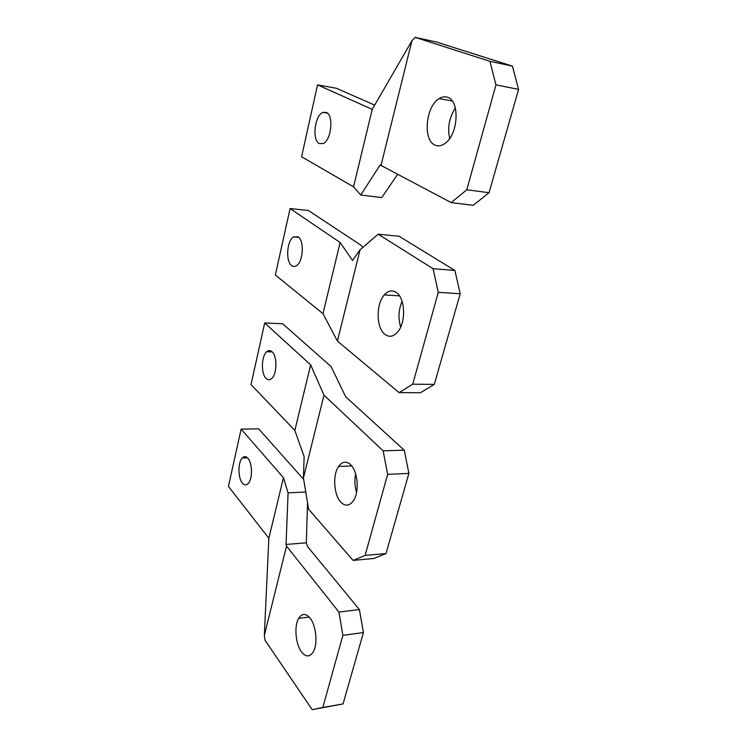 <?xml version="1.0" encoding="UTF-8"?>
<svg xmlns="http://www.w3.org/2000/svg" width="747" height="747" viewBox="0 0 747 747"><rect width="100%" height="100%" fill="white"/><g stroke="black" fill="none" stroke-linecap="round" stroke-linejoin="round"><path stroke-width="1.12" d="M307.549 502.74L306.298 542.817L307.4 546.384L359.391 609.571L363.434 632.55L343.05 703.917L312.171 709.65L265.036 640.235L264.335 635.464L268.855 538.288L228.423 486.39L241.141 429.114L258.677 428.843L303.674 479.434M242.364 483.029C244.362 485.363 246.342 485.475 248.321 483.384C252.691 478.892 252.458 463.112 247.967 458.322C246.034 456.184 244.138 456.062 242.261 457.967C237.835 462.272 237.901 477.949 242.364 483.029M363.434 632.55L342.882 635.333L322.825 707.456L343.05 703.917M312.171 709.65L322.825 707.456M359.391 609.571L338.933 612.054L342.882 635.333M306.298 542.817L286.054 544.442L286.521 546.113L338.933 612.054M305.756 491.974L288.081 492.88L286.054 544.442M241.141 429.114L283.458 477.678L288.081 492.88M301.386 651.711C305.868 657.351 309.874 657.313 313.423 651.599C317.914 643.737 316.13 625.65 310.21 618.292C305.878 613.166 302.04 613.175 298.688 618.329C294.047 625.846 295.476 643.83 301.386 651.711M264.335 635.464L286.521 546.113M268.855 538.288L283.458 477.678M340.856 502.199C345.497 506.709 349.792 506.055 353.742 500.229C359.503 491.302 357.757 471.301 350.716 464.811C346.3 460.834 342.257 461.385 338.568 466.464C332.527 474.933 333.778 495.046 340.856 502.199M355.656 473.85C354.423 480.106 354.732 486.297 356.571 492.432M404.267 450.198L408.889 473.411L387.656 474.336L365.106 555.441L353.088 560.409L308.614 509.174L303.431 477.959L323.983 395.172L310.649 364.853L264.69 322.965L282.646 323.74L331.117 366.618L345.684 396.788L404.267 450.198L383.136 450.815L387.656 474.336M408.889 473.411L386.003 553.555L365.106 555.441M386.003 553.555L373.771 558.495L353.088 560.409M383.136 450.815L323.983 395.172M264.69 322.965L251.02 384.574L294.85 430.421L304.141 456.669L303.431 477.959M266.081 378.402C267.958 380.195 269.872 380.195 271.824 378.393C277.118 373.836 277.314 356.095 272.113 351.79C270.321 350.175 268.518 350.166 266.688 351.753C261.31 356.086 260.908 373.752 266.081 378.402M294.85 430.421L310.649 364.853M374.686 105.112L336.355 88.258L317.531 84.869L372.221 109.361L411.933 40.786L415.108 37.35L436.472 42.028L512.433 66.128L518.577 89.379L489.061 192.707L466.791 189.785L495.971 84.859L518.577 89.379M489.061 192.707L473.234 205.304L451.179 202.605L380.12 164.966L360.754 195.042L381.764 197.563L397.535 174.453M449.666 138.494C447.341 127.69 449.236 117.531 455.362 108.035M326.374 112.433C333.89 115.187 331.332 140.296 323.236 143.536L319.314 143.573C311.826 140.343 314.711 115.206 322.947 112.405L326.374 112.433M512.433 66.128L489.92 61.31L495.971 84.859M451.179 202.605L466.791 189.785M489.92 61.31L415.108 37.35M360.754 195.042L353.546 186.843L372.221 109.361M317.531 84.869L301.583 156.749L353.546 186.843M447.705 97.343C459.816 100.808 458.406 133.386 445.772 142.836C442.065 145.833 438.517 146.599 435.099 145.114C422.671 140.501 425.585 106.354 439.152 98.604C442.103 96.746 444.951 96.326 447.705 97.343M380.923 165.731L411.933 40.786M396.227 292.404C404.995 297.698 406.237 321.322 398.207 331.295C393.968 336.561 389.607 337.635 385.116 334.507C376.217 328.363 375.75 304.178 384.294 294.916C388.132 290.658 392.11 289.817 396.227 292.404M400.691 326.99C398.048 318.278 398.515 309.725 402.082 301.312M438.274 292.32L460.199 293.767L434.315 384.397L412.727 384.182L438.274 292.32L433.064 268.687L378.159 234.194L360.063 249.797L352.519 260.432L340.137 242.504L290.088 208.553L275.335 274.999L322.984 313.656L340.137 242.504M460.199 293.767L454.895 270.442L433.064 268.687M412.727 384.182L399.085 392.623L420.458 392.726L434.315 384.397M454.895 270.442L399.038 236.248L378.159 234.194M399.085 392.623L337.411 341.062L322.984 313.656M362.753 247.472L361.203 245.399L308.464 210.533L290.088 208.553M298.174 236.836C304.328 240.497 303.329 261.151 296.792 265.437C295.009 266.754 293.291 266.8 291.657 265.577C285.522 261.525 286.783 240.889 293.431 236.911L298.174 236.836M337.411 341.062L360.063 249.797M247.481 457.808L242.261 457.967M309.165 617.05L298.688 618.329M351.744 465.969L338.568 466.464M272.235 351.902L266.688 351.753M322.947 112.405L327.429 113.142M439.152 98.604L452.262 101.022M384.294 294.916L399.514 295.868M293.431 236.911L298.847 237.406"/></g></svg>
